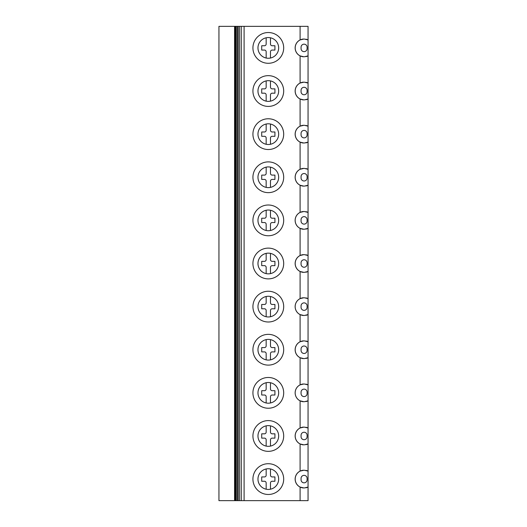 <?xml version="1.0" encoding="UTF-8"?>
<svg xmlns="http://www.w3.org/2000/svg" width="527" height="527" viewBox="0 0 527 527"><rect width="100%" height="100%" fill="white"/><g stroke="black" fill="none" stroke-linecap="round" stroke-linejoin="round"><path stroke-width="0.79" d="M300.094 26.35L300.094 39.927L304.066 39.005L308.058 39.933L308.058 26.35L238 26.35L238.026 500.65L218.942 500.65L218.942 26.35L234.568 26.35L234.568 500.65M241.254 26.35L241.254 500.65L238 500.65L238 26.35L234.568 26.35M244.093 26.35L244.093 500.65L241.254 500.65M300.094 39.927A8.913 8.913 -90 0 0 300.094 55.895L300.094 83.042A8.913 8.913 -90 0 0 300.094 99.01L300.094 126.164A8.913 8.913 -90 0 0 300.094 142.132L300.094 169.279A8.913 8.913 -90 0 0 300.094 185.247L300.094 212.394A8.913 8.913 -90 0 0 300.094 228.369L300.094 255.516A8.913 8.913 -90 0 0 300.094 271.484L300.094 298.631A8.913 8.913 -90 0 0 300.094 314.606L300.094 341.753A8.913 8.913 -90 0 0 300.094 357.721L300.094 384.868A8.913 8.913 -90 0 0 300.094 400.836L300.094 427.99A8.913 8.913 -90 0 0 300.094 443.958L300.094 471.105A8.913 8.913 -90 0 0 300.094 487.073L300.094 500.65L244.093 500.65M268.315 106.408L268.309 106.408A15.382 15.382 -90 0 0 283.691 91.026A15.382 15.382 -90 0 0 268.315 75.651L268.309 75.651A15.382 15.382 -90 0 0 252.927 91.026A15.382 15.382 -90 0 0 268.309 106.408A15.382 15.382 -90 0 0 283.684 91.026A15.382 15.382 -90 0 0 268.309 75.651M268.315 149.523L268.309 149.523A15.382 15.382 -90 0 0 283.691 134.148A15.382 15.382 -90 0 0 268.315 118.766L268.309 118.766A15.382 15.382 -90 0 0 252.927 134.148A15.382 15.382 -90 0 0 268.309 149.523A15.382 15.382 -90 0 0 283.684 134.148A15.382 15.382 -90 0 0 268.309 118.766M268.315 192.645L268.309 192.645A15.382 15.382 -90 0 0 283.691 177.263A15.382 15.382 -90 0 0 268.315 161.888L268.309 161.888A15.382 15.382 -90 0 0 252.927 177.263A15.382 15.382 -90 0 0 268.309 192.645A15.382 15.382 -90 0 0 283.684 177.263A15.382 15.382 -90 0 0 268.309 161.888M268.315 235.76L268.309 235.76A15.382 15.382 -90 0 0 283.691 220.385A15.382 15.382 -90 0 0 268.315 205.003L268.309 205.003A15.382 15.382 -90 0 0 252.927 220.385A15.382 15.382 -90 0 0 268.309 235.76A15.382 15.382 -90 0 0 283.684 220.385A15.382 15.382 -90 0 0 268.309 205.003M268.315 278.882L268.309 278.882A15.382 15.382 -90 0 0 283.691 263.5A15.382 15.382 -90 0 0 268.315 248.118L268.309 248.118A15.382 15.382 -90 0 0 252.927 263.5A15.382 15.382 -90 0 0 268.309 278.882A15.382 15.382 -90 0 0 283.684 263.5A15.382 15.382 -90 0 0 268.309 248.118M268.315 321.997L268.309 321.997A15.382 15.382 -90 0 0 283.691 306.615A15.382 15.382 -90 0 0 268.315 291.24L268.309 291.24A15.382 15.382 -90 0 0 252.927 306.615A15.382 15.382 -90 0 0 268.309 321.997A15.382 15.382 -90 0 0 283.684 306.615A15.382 15.382 -90 0 0 268.309 291.24M268.315 365.112L268.309 365.112A15.382 15.382 -90 0 0 283.691 349.737A15.382 15.382 -90 0 0 268.315 334.355L268.309 334.355A15.382 15.382 -90 0 0 252.927 349.737A15.382 15.382 -90 0 0 268.309 365.112A15.382 15.382 -90 0 0 283.684 349.737A15.382 15.382 -90 0 0 268.309 334.355M268.315 408.234L268.309 408.234A15.382 15.382 -90 0 0 283.691 392.852A15.382 15.382 -90 0 0 268.315 377.477L268.309 377.477A15.382 15.382 -90 0 0 252.927 392.852A15.382 15.382 -90 0 0 268.309 408.234A15.382 15.382 -90 0 0 283.684 392.852A15.382 15.382 -90 0 0 268.309 377.477M268.315 451.349L268.309 451.349A15.382 15.382 -90 0 0 283.691 435.974A15.382 15.382 -90 0 0 268.315 420.592L268.309 420.592A15.382 15.382 -90 0 0 252.927 435.974A15.382 15.382 -90 0 0 268.309 451.349A15.382 15.382 -90 0 0 283.684 435.974A15.382 15.382 -90 0 0 268.309 420.592M268.315 494.471L268.309 494.471A15.382 15.382 -90 0 0 283.691 479.089A15.382 15.382 -90 0 0 268.315 463.714L268.309 463.714A15.382 15.382 -90 0 0 252.927 479.089A15.382 15.382 -90 0 0 268.309 494.471A15.382 15.382 -90 0 0 283.684 479.089A15.382 15.382 -90 0 0 268.309 463.714M268.315 63.286L268.309 63.286A15.382 15.382 -90 0 0 283.691 47.911A15.382 15.382 -90 0 0 268.315 32.529L268.309 32.529A15.382 15.382 -90 0 0 252.927 47.911A15.382 15.382 -90 0 0 268.309 63.286A15.382 15.382 -90 0 0 283.684 47.911A15.382 15.382 -90 0 0 268.309 32.529M268.309 58.26A10.349 10.349 90 0 1 257.96 47.911A10.349 10.349 90 0 1 268.309 37.562A10.349 10.349 90 0 1 278.658 47.911A10.349 10.349 90 0 1 268.309 58.26A10.349 10.349 -90 0 1 266.168 58.029L266.168 58.029A10.349 10.349 -90 0 1 266.161 37.786L266.161 44.031A1.726 1.726 90 0 1 264.442 45.75L261.708 45.75L261.708 50.065L264.442 50.065A1.726 1.726 90 0 1 266.168 51.791A1.726 1.726 -90 0 0 264.435 50.065M268.315 37.562A10.349 10.349 -90 0 0 266.168 37.786L266.168 44.031A1.726 1.726 -90 0 1 264.435 45.75L261.708 45.75L261.708 50.065L264.442 50.065M266.161 51.791L266.161 58.029L266.168 51.791M270.476 58.029L270.476 51.791A1.726 1.726 -90 0 1 272.195 50.065L274.929 50.065L274.929 45.75L272.195 45.75A1.726 1.726 -90 0 1 270.476 44.031L270.476 37.792M274.929 45.75L272.202 45.75M272.202 50.065L274.929 50.065M268.309 101.375A10.349 10.349 90 0 1 257.96 91.026A10.349 10.349 90 0 1 268.309 80.677A10.349 10.349 90 0 1 278.658 91.026A10.349 10.349 90 0 1 268.309 101.375A10.349 10.349 -90 0 1 266.168 101.151L266.168 101.151A10.349 10.349 -90 0 1 266.161 80.908L266.161 87.146A1.726 1.726 90 0 1 264.442 88.872L261.708 88.872L261.708 93.18L264.442 93.18A1.726 1.726 90 0 1 266.168 94.906A1.726 1.726 -90 0 0 264.435 93.18M268.315 80.677A10.349 10.349 -90 0 0 266.168 80.908L266.168 87.146A1.726 1.726 -90 0 1 264.435 88.872L261.708 88.872L261.708 93.18L264.442 93.18M266.161 94.906L266.161 101.151L266.168 94.906M270.476 101.144L270.476 94.906A1.726 1.726 -90 0 1 272.195 93.18L274.929 93.18L274.929 88.872L272.195 88.872A1.726 1.726 -90 0 1 270.476 87.146L270.476 80.908M274.929 88.872L272.202 88.872M272.202 93.18L274.929 93.18M268.309 144.497A10.349 10.349 90 0 1 257.96 134.148A10.349 10.349 90 0 1 268.309 123.799A10.349 10.349 90 0 1 278.658 134.148A10.349 10.349 90 0 1 268.309 144.497A10.349 10.349 -90 0 1 266.168 144.266L266.168 144.266A10.349 10.349 -90 0 1 266.161 124.023L266.161 130.268A1.726 1.726 90 0 1 264.442 131.987L261.708 131.987L261.708 136.302L264.442 136.302A1.726 1.726 90 0 1 266.168 138.028A1.726 1.726 -90 0 0 264.435 136.302M268.315 123.799A10.349 10.349 -90 0 0 266.168 124.023L266.168 130.268A1.726 1.726 -90 0 1 264.435 131.987L261.708 131.987L261.708 136.302L264.442 136.302M266.161 138.028L266.161 144.266L266.168 138.028M270.476 144.266L270.476 138.028A1.726 1.726 -90 0 1 272.195 136.302L274.929 136.302L274.929 131.987L272.195 131.987A1.726 1.726 -90 0 1 270.476 130.268L270.476 124.029M274.929 131.987L272.202 131.987M272.202 136.302L274.929 136.302M268.309 187.612A10.349 10.349 90 0 1 257.96 177.263A10.349 10.349 90 0 1 268.309 166.914A10.349 10.349 90 0 1 278.658 177.263A10.349 10.349 90 0 1 268.309 187.612A10.349 10.349 -90 0 1 266.168 187.388L266.168 187.388A10.349 10.349 -90 0 1 266.161 167.145L266.161 173.383A1.726 1.726 90 0 1 264.442 175.109L261.708 175.109L261.708 179.417L264.442 179.417A1.726 1.726 90 0 1 266.168 181.143A1.726 1.726 -90 0 0 264.435 179.417M268.315 166.914A10.349 10.349 -90 0 0 266.168 167.145L266.168 173.383A1.726 1.726 -90 0 1 264.435 175.109L261.708 175.109L261.708 179.417L264.442 179.417M266.161 181.143L266.161 187.388L266.168 181.143M270.476 187.381L270.476 181.143A1.726 1.726 -90 0 1 272.195 179.417L274.929 179.417L274.929 175.109L272.195 175.109A1.726 1.726 -90 0 1 270.476 173.383L270.476 167.145M274.929 175.109L272.202 175.109M272.202 179.417L274.929 179.417M268.309 230.727A10.349 10.349 90 0 1 257.96 220.385A10.349 10.349 90 0 1 268.309 210.036A10.349 10.349 90 0 1 278.658 220.385A10.349 10.349 90 0 1 268.309 230.727A10.349 10.349 -90 0 1 266.168 230.503L266.168 230.503A10.349 10.349 -90 0 1 266.161 210.26L266.161 216.498A1.726 1.726 90 0 1 264.442 218.224L261.708 218.224L261.708 222.539L264.442 222.539A1.726 1.726 90 0 1 266.168 224.265A1.726 1.726 -90 0 0 264.435 222.539M268.315 210.036A10.349 10.349 -90 0 0 266.168 210.26L266.168 216.498A1.726 1.726 -90 0 1 264.435 218.224L261.708 218.224L261.708 222.539L264.442 222.539M266.161 224.265L266.161 230.503L266.168 224.265M270.476 230.503L270.476 224.265A1.726 1.726 -90 0 1 272.195 222.539L274.929 222.539L274.929 218.224L272.195 218.224A1.726 1.726 -90 0 1 270.476 216.498L270.476 210.26M274.929 218.224L272.202 218.224M272.202 222.539L274.929 222.539M268.309 273.849A10.349 10.349 90 0 1 257.96 263.5A10.349 10.349 90 0 1 268.309 253.151A10.349 10.349 90 0 1 278.658 263.5A10.349 10.349 90 0 1 268.309 273.849A10.349 10.349 -90 0 1 266.168 273.618L266.168 273.618A10.349 10.349 -90 0 1 266.161 253.382L266.161 259.62A1.726 1.726 90 0 1 264.442 261.346L261.708 261.346L261.708 265.654L264.442 265.654A1.726 1.726 90 0 1 266.168 267.38A1.726 1.726 -90 0 0 264.435 265.654M268.315 253.151A10.349 10.349 -90 0 0 266.168 253.382L266.168 259.62A1.726 1.726 -90 0 1 264.435 261.346L261.708 261.346L261.708 265.654L264.442 265.654M266.161 267.38L266.161 273.618L266.168 267.38M270.476 273.618L270.476 267.38A1.726 1.726 -90 0 1 272.195 265.654L274.929 265.654L274.929 261.346L272.195 261.346A1.726 1.726 -90 0 1 270.476 259.62L270.476 253.382M274.929 261.346L272.202 261.346M272.202 265.654L274.929 265.654M268.309 316.964A10.349 10.349 90 0 1 257.96 306.615A10.349 10.349 90 0 1 268.309 296.273A10.349 10.349 90 0 1 278.658 306.615A10.349 10.349 90 0 1 268.309 316.964A10.349 10.349 -90 0 1 266.168 316.74L266.168 316.74A10.349 10.349 -90 0 1 266.161 296.497L266.161 302.735A1.726 1.726 90 0 1 264.442 304.461L261.708 304.461L261.708 308.776L264.442 308.776A1.726 1.726 90 0 1 266.168 310.502A1.726 1.726 -90 0 0 264.435 308.776M268.315 296.273A10.349 10.349 -90 0 0 266.168 296.497L266.168 302.735A1.726 1.726 -90 0 1 264.435 304.461L261.708 304.461L261.708 308.776L264.442 308.776M266.161 310.502L266.161 316.74L266.168 310.502M270.476 316.74L270.476 310.502A1.726 1.726 -90 0 1 272.195 308.776L274.929 308.776L274.929 304.461L272.195 304.461A1.726 1.726 -90 0 1 270.476 302.735L270.476 296.497M274.929 304.461L272.202 304.461M272.202 308.776L274.929 308.776M268.309 360.086A10.349 10.349 90 0 1 257.96 349.737A10.349 10.349 90 0 1 268.309 339.388A10.349 10.349 90 0 1 278.658 349.737A10.349 10.349 90 0 1 268.309 360.086A10.349 10.349 -90 0 1 266.168 359.855L266.168 359.855A10.349 10.349 -90 0 1 266.161 339.612L266.161 345.857A1.726 1.726 90 0 1 264.442 347.583L261.708 347.583L261.708 351.891L264.442 351.891A1.726 1.726 90 0 1 266.168 353.617A1.726 1.726 -90 0 0 264.435 351.891M268.315 339.388A10.349 10.349 -90 0 0 266.168 339.612L266.168 345.857A1.726 1.726 -90 0 1 264.435 347.583L261.708 347.583L261.708 351.891L264.442 351.891M266.161 353.617L266.161 359.855L266.168 353.617M270.476 359.855L270.476 353.617A1.726 1.726 -90 0 1 272.195 351.891L274.929 351.891L274.929 347.583L272.195 347.583A1.726 1.726 -90 0 1 270.476 345.857L270.476 339.619M274.929 347.583L272.202 347.583M272.202 351.891L274.929 351.891M268.309 403.201A10.349 10.349 90 0 1 257.96 392.852A10.349 10.349 90 0 1 268.309 382.503A10.349 10.349 90 0 1 278.658 392.852A10.349 10.349 90 0 1 268.309 403.201A10.349 10.349 -90 0 1 266.168 402.977L266.168 402.977A10.349 10.349 -90 0 1 266.161 382.734L266.161 388.972A1.726 1.726 90 0 1 264.442 390.698L261.708 390.698L261.708 395.013L264.442 395.013A1.726 1.726 90 0 1 266.168 396.732A1.726 1.726 -90 0 0 264.435 395.013M268.315 382.503A10.349 10.349 -90 0 0 266.168 382.734L266.168 388.972A1.726 1.726 -90 0 1 264.435 390.698L261.708 390.698L261.708 395.013L264.442 395.013M266.161 396.732L266.161 402.977L266.168 396.732M270.476 402.971L270.476 396.732A1.726 1.726 -90 0 1 272.195 395.013L274.929 395.013L274.929 390.698L272.195 390.698A1.726 1.726 -90 0 1 270.476 388.972L270.476 382.734M274.929 390.698L272.202 390.698M272.202 395.013L274.929 395.013M268.309 446.323A10.349 10.349 90 0 1 257.96 435.974A10.349 10.349 90 0 1 268.309 425.625A10.349 10.349 90 0 1 278.658 435.974A10.349 10.349 90 0 1 268.309 446.323A10.349 10.349 -90 0 1 266.168 446.092L266.168 446.092A10.349 10.349 -90 0 1 266.161 425.849L266.161 432.094A1.726 1.726 90 0 1 264.442 433.82L261.708 433.82L261.708 438.128L264.442 438.128A1.726 1.726 90 0 1 266.168 439.854A1.726 1.726 -90 0 0 264.435 438.128M268.315 425.625A10.349 10.349 -90 0 0 266.168 425.849L266.168 432.094A1.726 1.726 -90 0 1 264.435 433.82L261.708 433.82L261.708 438.128L264.442 438.128M266.161 439.854L266.161 446.092L266.168 439.854M270.476 446.092L270.476 439.854A1.726 1.726 -90 0 1 272.195 438.128L274.929 438.128L274.929 433.82L272.195 433.82A1.726 1.726 -90 0 1 270.476 432.094L270.476 425.856M274.929 433.82L272.202 433.82M272.202 438.128L274.929 438.128M268.309 489.438A10.349 10.349 90 0 1 257.96 479.089A10.349 10.349 90 0 1 268.309 468.74A10.349 10.349 90 0 1 278.658 479.089A10.349 10.349 90 0 1 268.309 489.438A10.349 10.349 -90 0 1 266.168 489.214L266.168 489.214A10.349 10.349 -90 0 1 266.161 468.971L266.161 475.209A1.726 1.726 90 0 1 264.442 476.935L261.708 476.935L261.708 481.25L264.442 481.25A1.726 1.726 90 0 1 266.168 482.969A1.726 1.726 -90 0 0 264.435 481.25M268.315 468.74A10.349 10.349 -90 0 0 266.168 468.971L266.168 475.209A1.726 1.726 -90 0 1 264.435 476.935L261.708 476.935L261.708 481.25L264.442 481.25M266.161 482.969L266.161 489.214L266.168 482.969M270.476 489.208L270.476 482.969A1.726 1.726 -90 0 1 272.195 481.25L274.929 481.25L274.929 476.935L272.195 476.935A1.726 1.726 -90 0 1 270.476 475.209L270.476 468.971M274.929 476.935L272.202 476.935M272.202 481.25L274.929 481.25M300.094 471.105L304.066 470.183L308.058 471.118L308.058 487.067L304.066 487.995L300.094 487.073M307.643 470.927A8.913 8.913 -90 0 0 305.871 470.361M303.137 470.229A8.913 8.913 -90 0 0 303.144 487.949M305.877 487.818A8.913 8.913 -90 0 0 307.636 487.258M308.058 39.933L308.058 471.118M308.058 55.882L304.066 56.817L300.094 55.895M300.094 83.042L304.066 82.12L308.058 83.055M308.058 99.004L304.066 99.932L300.094 99.01M300.094 126.164L304.066 125.242L308.058 126.17M308.058 142.119L304.066 143.054L300.094 142.132M300.094 169.279L304.066 168.357L308.058 169.292M308.058 185.24L304.066 186.169L300.094 185.247M300.094 212.394L304.066 211.472L308.058 212.407M308.058 228.356L304.066 229.291L300.094 228.369M300.094 255.516L304.066 254.594L308.058 255.523M308.058 271.477L304.066 272.406L300.094 271.484M300.094 298.631L304.066 297.709L308.058 298.644M308.058 314.593L304.066 315.528L300.094 314.606M300.094 341.753L304.066 340.831L308.058 341.759M308.058 357.708L304.066 358.643L300.094 357.721M300.094 384.868L304.066 383.946L308.058 384.881M308.058 400.83L304.066 401.758L300.094 400.836M300.094 427.99L304.066 427.068L308.058 427.996M308.058 487.067L308.058 500.65L300.094 500.65M308.058 443.945L304.066 444.88L300.094 443.958M307.643 39.742A8.913 8.913 -90 0 0 305.871 39.182M303.137 39.051A8.913 8.913 -90 0 0 303.144 56.771M305.877 56.639A8.913 8.913 -90 0 0 307.636 56.079M307.096 47.193A3.017 3.017 -90 0 0 304.079 44.169A3.017 3.017 -90 0 0 301.062 47.193L301.062 48.629A3.017 3.017 -90 0 0 304.079 51.646A3.017 3.017 -90 0 0 307.096 48.629L307.096 47.193M307.096 478.371A3.017 3.017 -90 0 0 304.079 475.354A3.017 3.017 -90 0 0 301.062 478.371L301.062 479.807A3.017 3.017 -90 0 0 304.079 482.831A3.017 3.017 -90 0 0 307.096 479.807L307.096 478.371M304.086 475.354A3.017 3.017 -90 0 0 301.069 478.371L301.069 479.807A3.017 3.017 -90 0 0 304.086 482.831M307.643 427.805A8.913 8.913 -90 0 0 305.871 427.245M303.137 427.114A8.913 8.913 -90 0 0 303.144 444.834M305.877 444.702A8.913 8.913 -90 0 0 307.636 444.142M307.096 435.256A3.017 3.017 -90 0 0 304.079 432.239A3.017 3.017 -90 0 0 301.062 435.256L301.062 436.692A3.017 3.017 -90 0 0 304.079 439.709A3.017 3.017 -90 0 0 307.096 436.692L307.096 435.256M304.086 432.239A3.017 3.017 -90 0 0 301.069 435.256L301.069 436.692A3.017 3.017 -90 0 0 304.086 439.709M307.643 384.69A8.913 8.913 -90 0 0 305.871 384.124M303.137 383.992A8.913 8.913 -90 0 0 303.144 401.719M305.877 401.581A8.913 8.913 -90 0 0 307.636 401.021M307.096 392.134A3.017 3.017 -90 0 0 304.079 389.117A3.017 3.017 -90 0 0 301.062 392.134L301.062 393.57A3.017 3.017 -90 0 0 304.079 396.594A3.017 3.017 -90 0 0 307.096 393.57L307.096 392.134M304.086 389.117A3.017 3.017 -90 0 0 301.069 392.134L301.069 393.57A3.017 3.017 -90 0 0 304.086 396.594M307.643 341.568A8.913 8.913 -90 0 0 305.871 341.009M303.137 340.877A8.913 8.913 -90 0 0 303.144 358.597M305.877 358.465A8.913 8.913 -90 0 0 307.636 357.905M307.096 349.019A3.017 3.017 -90 0 0 304.079 346.002A3.017 3.017 -90 0 0 301.062 349.019L301.062 350.455A3.017 3.017 -90 0 0 304.079 353.472A3.017 3.017 -90 0 0 307.096 350.455L307.096 349.019M304.086 346.002A3.017 3.017 -90 0 0 301.069 349.019L301.069 350.455A3.017 3.017 -90 0 0 304.086 353.472M307.643 298.453A8.913 8.913 -90 0 0 305.871 297.887M303.137 297.755A8.913 8.913 -90 0 0 303.144 315.482M305.877 315.344A8.913 8.913 -90 0 0 307.636 314.79M307.096 305.897A3.017 3.017 -90 0 0 304.079 302.88A3.017 3.017 -90 0 0 301.062 305.897L301.062 307.34A3.017 3.017 -90 0 0 304.079 310.357A3.017 3.017 -90 0 0 307.096 307.34L307.096 305.897M304.086 302.88A3.017 3.017 -90 0 0 301.069 305.897L301.069 307.34A3.017 3.017 -90 0 0 304.086 310.357M307.643 255.332A8.913 8.913 -90 0 0 305.871 254.772M303.137 254.64A8.913 8.913 -90 0 0 303.144 272.36M305.877 272.228A8.913 8.913 -90 0 0 307.636 271.668M307.096 262.782A3.017 3.017 -90 0 0 304.079 259.765A3.017 3.017 -90 0 0 301.062 262.782L301.062 264.218A3.017 3.017 -90 0 0 304.079 267.235A3.017 3.017 -90 0 0 307.096 264.218L307.096 262.782M304.086 259.765A3.017 3.017 -90 0 0 301.069 262.782L301.069 264.218A3.017 3.017 -90 0 0 304.086 267.235M307.643 212.216A8.913 8.913 -90 0 0 305.871 211.65M303.137 211.518A8.913 8.913 -90 0 0 303.144 229.245M305.877 229.113A8.913 8.913 -90 0 0 307.636 228.553M307.096 219.66A3.017 3.017 -90 0 0 304.079 216.643A3.017 3.017 -90 0 0 301.062 219.66L301.062 221.103A3.017 3.017 -90 0 0 304.079 224.12A3.017 3.017 -90 0 0 307.096 221.103L307.096 219.66M304.086 216.643A3.017 3.017 -90 0 0 301.069 219.66L301.069 221.103A3.017 3.017 -90 0 0 304.086 224.12M307.643 169.095A8.913 8.913 -90 0 0 305.871 168.535M303.137 168.403A8.913 8.913 -90 0 0 303.144 186.123M305.877 185.991A8.913 8.913 -90 0 0 307.636 185.432M307.096 176.545A3.017 3.017 -90 0 0 304.079 173.528A3.017 3.017 -90 0 0 301.062 176.545L301.062 177.981A3.017 3.017 -90 0 0 304.079 180.998A3.017 3.017 -90 0 0 307.096 177.981L307.096 176.545M304.086 173.528A3.017 3.017 -90 0 0 301.069 176.545L301.069 177.981A3.017 3.017 -90 0 0 304.086 180.998M307.643 125.979A8.913 8.913 -90 0 0 305.871 125.413M303.137 125.288A8.913 8.913 -90 0 0 303.144 143.008M305.877 142.876A8.913 8.913 -90 0 0 307.636 142.316M307.096 133.43A3.017 3.017 -90 0 0 304.079 130.406A3.017 3.017 -90 0 0 301.062 133.43L301.062 134.866A3.017 3.017 -90 0 0 304.079 137.883A3.017 3.017 -90 0 0 307.096 134.866L307.096 133.43M304.086 130.406A3.017 3.017 -90 0 0 301.069 133.43L301.069 134.866A3.017 3.017 -90 0 0 304.086 137.883M307.643 82.858A8.913 8.913 -90 0 0 305.871 82.298M303.137 82.166A8.913 8.913 -90 0 0 303.144 99.886M305.877 99.755A8.913 8.913 -90 0 0 307.636 99.195M307.096 90.308A3.017 3.017 -90 0 0 304.079 87.291A3.017 3.017 -90 0 0 301.062 90.308L301.062 91.744A3.017 3.017 -90 0 0 304.079 94.761A3.017 3.017 -90 0 0 307.096 91.744L307.096 90.308M304.086 87.291A3.017 3.017 -90 0 0 301.069 90.308L301.069 91.744A3.017 3.017 -90 0 0 304.086 94.761M237.552 26.35L237.552 500.65M304.086 44.169A3.017 3.017 -90 0 0 301.069 47.193L301.069 48.629A3.017 3.017 -90 0 0 304.086 51.646M239.535 26.35L239.535 500.65M235.101 26.35L235.101 500.65M235.701 26.35L235.701 500.65M236.327 26.35L236.327 500.65M237.947 26.35L237.947 500.65M238.145 26.35L238.145 500.65"/></g></svg>
